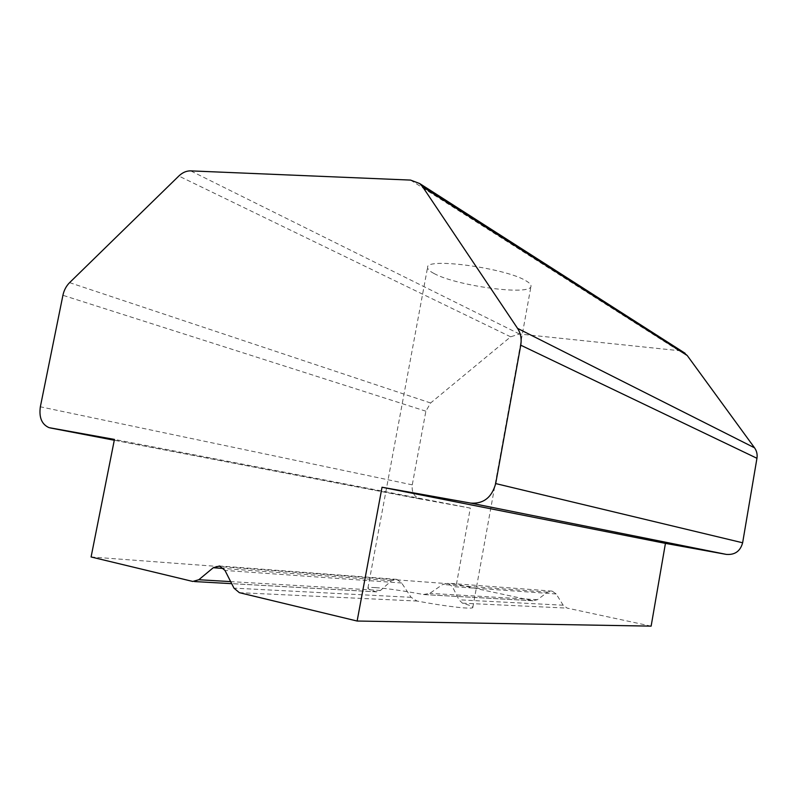 <?xml version="1.0" encoding="UTF-8"?>
<svg xmlns="http://www.w3.org/2000/svg" width="797" height="797" viewBox="0 0 797 797"><rect width="100%" height="100%" fill="white"/><g stroke="black" fill="none" stroke-linecap="round" stroke-linejoin="round"><path stroke-width="0.6" stroke-dasharray="3.98 2.99" d="M375.616 587.608C370.695 587.309 368.124 587.499 367.915 588.166C367.825 588.913 370.615 590.139 376.274 591.832L380.488 590.447L391.437 580.754L396.737 579.369L401.658 582.996L411.103 597.322L417.05 601.038C446.579 606.617 473.318 609.585 472.83 607.424C472.82 606.547 469.363 605.122 462.449 603.17L459.002 599.812L452.377 586.592L447.974 583.235L442.664 584.49L429.812 593.357L423.486 594.512C403.123 590.756 387.163 588.455 375.616 587.608M433.937 273.451C456.173 285.914 530.832 296.006 530.991 286.253C531.24 284.778 529.686 283.035 526.319 281.022C506.952 268.27 425.897 257.202 427.6 267.284C427.351 269.047 429.463 271.1 433.937 273.451M651.129 626.133L567.175 608.101L563.17 605.212L556.186 593.964L552.142 591.105L547.589 592.161L537.397 599.703L533.044 600.769L456.432 584.321L91.087 556.973M456.432 584.321L470.31 508.087L419.77 498.892C413.992 496.581 411.491 491.898 412.268 484.855L425.877 411.192L430.619 402.983L510.658 336.822L519.425 334.003L678.655 350.62L682.86 351.836M470.31 508.087L114.449 439.416M423.486 594.512L532.814 600.729M537.397 599.703L429.812 593.357M462.449 603.17L567.175 608.101M239.349 592.669L417.05 601.038M547.589 592.161L442.664 584.49M556.186 593.964L452.377 586.592M391.437 580.754L223.678 568.49M401.658 582.996L224.983 570.443M563.17 605.212L459.002 599.812M411.103 597.322L233.969 588.136M380.488 590.447L230.652 581.611M192.495 581.392L376.274 591.832M420.726 499.111L114.28 440.243M412.268 484.855L40.348 406.799M425.877 411.192L62.923 295.288M430.619 402.983L69.598 282.636M510.658 336.822L178.817 176.027M519.425 334.003L190.682 170.877M678.655 350.62L410.575 180.092M472.83 607.424L530.991 286.253M367.915 588.166L427.6 267.284M533.044 600.769L423.815 594.572M552.142 591.105L447.834 583.225M396.896 579.379L219.583 565.99M376.493 591.882L231.698 583.663M194.508 581.561L192.824 581.461M419.77 498.892L49.055 427.65"/><path stroke-width="1.2" d="M651.129 626.133L357.126 621.032L382.032 487.246L665.435 543.385L651.129 626.133M382.032 487.246L470.798 503.116C483.54 503.953 491.839 497.448 495.694 483.58L520.75 345.191C521.786 338.884 520.72 333.276 517.552 328.364L422.719 186.916L419.69 183.549L410.575 180.092L190.682 170.877C186.478 170.787 182.523 172.501 178.817 176.027L69.598 282.636C66.231 286.013 64.009 290.228 62.923 295.288L40.348 406.799C38.854 417.469 41.763 424.422 49.055 427.65L114.449 439.416L91.087 556.973L192.824 581.461L198.832 579.728L213.267 567.723L219.583 565.99L224.983 570.443L233.969 588.136L239.349 592.669L357.126 621.032M682.86 351.836L687.243 355.532L754.53 447.804C756.732 450.933 757.539 454.429 756.951 458.285L742.635 542.777C740.323 551.195 734.884 555.071 726.316 554.393L665.435 543.385M223.678 568.49L213.267 567.723M230.652 581.611L198.832 579.728M114.28 440.243L50.271 427.949M687.243 355.532L422.719 186.916M754.53 447.804L517.552 328.364M756.951 458.285L520.75 345.191M742.635 542.777L495.694 483.58M726.316 554.393L470.798 503.116M231.698 583.663L194.508 581.561M685.071 353.25L419.69 183.549"/></g></svg>
